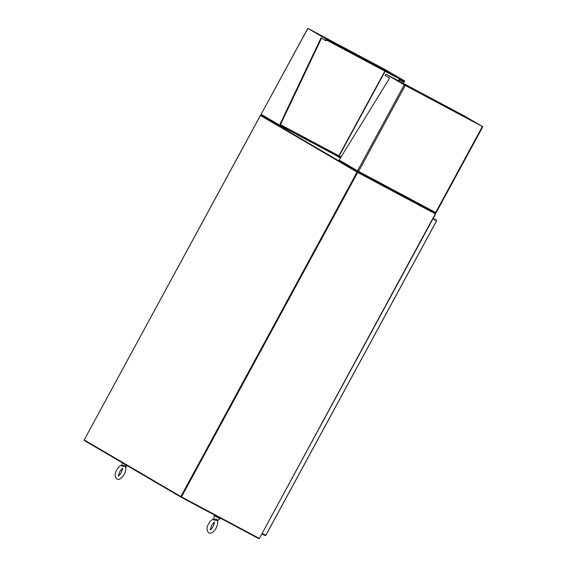 <?xml version="1.0" encoding="UTF-8"?>
<svg xmlns="http://www.w3.org/2000/svg" width="567" height="567" viewBox="0 0 567 567"><rect width="100%" height="100%" fill="white"/><g stroke="black" fill="none" stroke-linecap="round" stroke-linejoin="round"><path stroke-width="0.85" d="M263.655 534.178L265.321 535.156L265.101 535.56L265.795 535.319L436.562 220.797L436.384 220.095L436.165 220.499L432.961 218.791M434.471 219.592L436.562 220.797L265.795 535.319L262.152 533.377M262.117 533.448L265.427 535.12M265.101 535.56L261.897 533.852M436.384 220.095L433.181 218.387M260.785 115.661L357.408 172.283L435.576 213.972L259.395 538.452L435.307 213.83L357.04 172.092L260.43 115.47L84.2 439.928L180.859 496.572L357.04 172.092M180.859 496.572L259.126 538.31M435.173 213.752L357.501 172.34M84.2 439.928L260.381 115.441L260.77 115.64M435.527 213.95L259.395 538.452M435.194 213.766L434.974 213.1M261.437 115.484L260.763 115.647L357.437 172.304L357.657 171.9L435.413 213.355M260.983 115.243L357.657 171.9M259.013 538.253L258.8 538.65L181.036 497.188L84.363 440.538L84.575 440.148M181.256 496.791L181.036 497.188M404.76 81.024L385.333 69.684L307.803 28.35L326.776 39.449L308.363 28.655L385.858 69.975L404.25 80.755L403.513 82.109L404.023 82.385L404.76 81.024L404.25 80.755M307.874 28.4L261.125 114.321L261.543 115.555L279.822 126.264M321.532 38.187L280.098 125.413L279.588 125.144L321.028 37.89L325.529 40.533L326.266 39.173M326.776 39.449L326.039 40.803L325.529 40.533M340.413 158.016L335.487 155.124L335.792 154.564L339.179 155.946L338.428 156.549M403.513 82.109L399.012 79.472L398.388 80.776M399.508 79.763L398.899 81.053M340.753 157.47L335.792 154.564M280.304 124.974L335.586 154.451L335.281 155.018L284.294 127.83M335.586 154.451L280.36 124.86M280.112 125.378L286.122 128.9L280.098 125.413M286.122 128.9L285.818 129.467L279.871 126.292A0.879 0.794 -59.6 0 1 279.588 125.144L261.196 114.364M279.843 126.278L261.543 115.555M333.134 42.716L335.714 44.106L333.134 42.716M393.264 74.78L390.684 73.391L393.264 74.78M357.493 55.339L354.914 53.95L357.493 55.339M326.854 39.492L308.377 28.662L385.68 69.883L404.165 80.705L326.854 39.492L326.472 40.016M404.165 80.705L403.853 81.279L326.549 40.059M385.836 74.086L405.263 85.433L482.8 126.76L464.33 115.937L482.113 126.398L405.022 85.291L385.836 74.086L385.106 75.439L389.607 78.083L339.165 160.057A0.879 0.794 120.4 0 0 339.442 161.205L357.72 171.921M339.42 161.191L357.749 171.936L357.55 170.837L358.585 171.404L357.968 172.056L358.06 171.106L357.77 171.943L434.79 213.015L436.122 212.731L434.861 213.05L435.165 212.483M434.797 213.015L357.968 172.056M457.463 112.401L454.883 111.012L457.463 112.401M397.332 80.337L399.912 81.726L397.332 80.337M433.103 99.778L435.683 101.167L433.103 99.778M463.742 115.625L482.219 126.455L404.916 85.234L386.432 74.405L463.742 115.625M125.477 467.208L125.583 467.123A0.865 0.737 166.9 0 1 125.973 466.329C124.818 465.053 123.493 464.954 121.99 466.039L122.011 465.089C119.864 465.762 118.106 467.406 116.731 470.022C114.584 473.608 114.626 476.585 116.866 478.966C119.063 480.136 121.522 478.583 124.258 474.303C125.839 470.674 126.278 468.285 125.583 467.123L125.016 466.591C122.344 466.499 121.31 466.01 121.919 465.117L121.962 465.103A0.865 0.723 -112.4 0 1 121.919 465.117M125.973 466.329L125.583 467.109L127.242 465.663M217.841 520.166L217.452 520.96A0.865 0.737 166.9 0 1 217.841 520.166C216.686 518.89 215.361 518.791 213.858 519.875L213.879 518.925C211.732 519.599 209.974 521.243 208.599 523.858C206.452 527.445 206.494 530.421 208.734 532.803C210.931 533.972 213.398 532.42 216.126 528.139C217.707 524.51 218.153 522.122 217.452 520.96L216.885 520.428C214.213 520.336 213.178 519.847 213.787 518.954L213.83 518.94A0.865 0.723 -112.4 0 1 213.787 518.954M181.497 496.919L357.671 172.439M384.851 71.151L338.896 155.79L280.467 124.641M341.022 157.031L339.179 155.946L385.135 71.3M338.938 156.095L340.895 157.243M405.263 85.433L358.585 171.404L435.676 212.505L482.354 126.533M404.228 84.866L357.55 170.837L339.165 160.057M217.452 520.953L220.01 518.713L214.312 515.623L213.802 519.152M265.838 535.347L436.604 220.832M261.125 114.321L307.803 28.35M436.122 212.731L482.8 126.76M118.687 476.067C118.212 476.358 118.574 474.898 119.786 471.68C121.699 469.051 122.678 467.988 122.734 468.484M122.493 468.42L122.302 468.257C122.642 468.696 122.274 470.163 121.21 472.644C119.828 474.756 118.85 475.819 118.262 475.841L118.496 475.904M121.933 465.316L122.302 462.764M220.01 518.713L219.698 517.678M210.555 529.904C210.081 530.195 210.442 528.735 211.654 525.517C213.568 522.887 214.546 521.824 214.602 522.32M214.361 522.257L214.17 522.094C214.51 522.54 214.142 524 213.079 526.481C211.697 528.593 210.718 529.656 210.13 529.677L210.371 529.741M214.737 515.155L214.312 515.623"/></g></svg>
